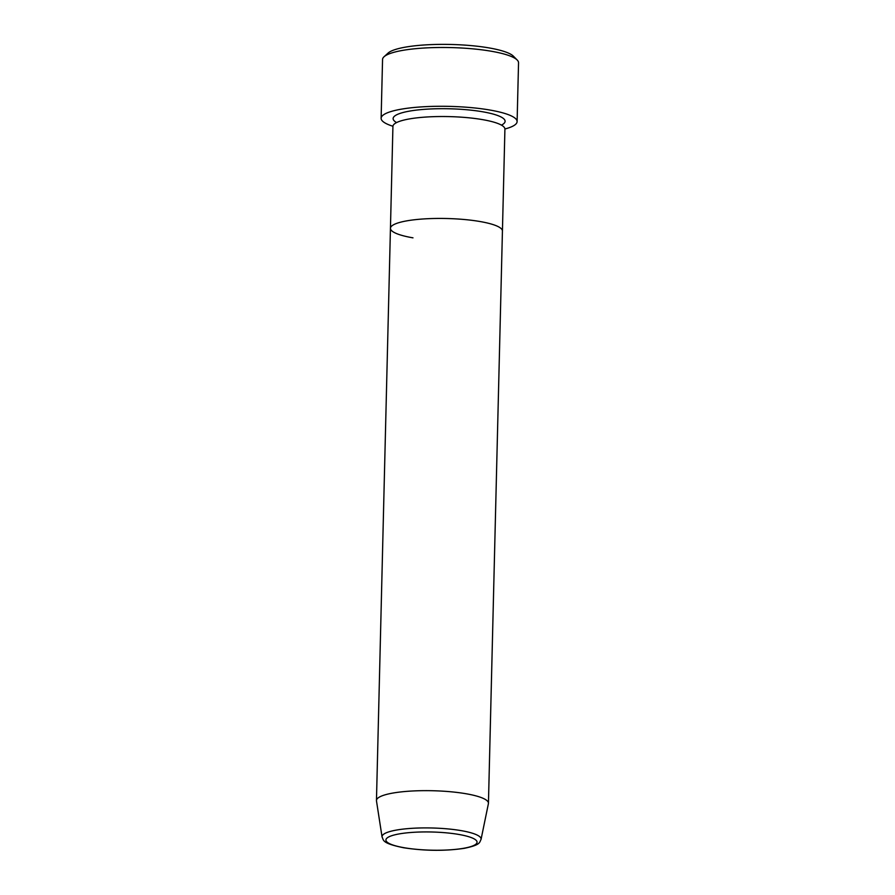 <?xml version="1.0" encoding="UTF-8"?>
<svg xmlns="http://www.w3.org/2000/svg" width="895" height="895" viewBox="0 0 895 895"><rect width="100%" height="100%" fill="white"/><g stroke="black" fill="none" stroke-linecap="round" stroke-linejoin="round"><path stroke-width="1.34" d="M384.044 56.754L388.061 53.096A64.015 12.765 1.4 0 1 488.871 47.882A64.015 12.765 1.4 0 1 513.372 56.161L517.187 60.01A68.009 13.559 -178.6 0 0 491.165 51.216A68.009 13.559 -178.6 0 0 384.044 56.754A68.009 13.559 -178.6 0 0 382.557 59.484L381.125 118.274A68.009 13.559 1.4 0 1 418.759 107.087A68.009 13.559 1.4 0 1 489.733 110.007A68.009 13.559 1.4 0 1 517.109 121.597A68.009 13.559 1.4 0 1 504.914 128.992M412.987 237.846A56.016 11.165 1.4 0 1 390.444 228.303L392.927 126.408A56.016 11.165 1.4 0 1 423.917 117.189A56.016 11.165 1.4 0 1 482.371 119.594A56.016 11.165 1.4 0 1 504.914 129.137L502.431 231.044A56.016 11.165 1.4 0 0 479.877 221.501A56.016 11.165 1.4 0 1 502.431 231.044L488.446 803.262A56.016 11.165 1.4 0 1 488.401 803.665L481.051 839.409A49.538 9.879 1.4 0 0 461.149 830.627A49.538 9.879 1.4 0 0 408.668 828.557A49.538 9.879 1.4 0 0 382.064 836.993C383.865 840.136 381.18 843.168 403.679 847.766C424.812 850.955 444.983 851.145 464.203 848.348C481.096 844.858 479.328 842.385 481.051 839.409M390.444 228.303A56.016 11.165 1.4 0 1 421.433 219.096A56.016 11.165 1.4 0 1 479.877 221.501A56.016 11.165 1.4 0 0 421.433 219.096A56.016 11.165 1.4 0 0 390.444 228.303L376.459 800.533A56.016 11.165 1.4 0 1 407.449 791.314A56.016 11.165 1.4 0 1 465.892 793.72A56.016 11.165 1.4 0 1 488.446 803.262M392.939 126.262A68.009 13.559 1.4 0 1 381.125 118.274M517.109 121.597L518.541 62.807A68.009 13.559 -178.6 0 0 517.187 60.01M382.064 836.993L376.482 800.924A56.016 11.165 1.4 0 1 376.459 800.533M396.586 122.57A56.016 11.165 1.4 0 1 415.571 110.208A56.016 11.165 1.4 0 1 482.562 111.763A56.016 11.165 1.4 0 1 501.446 125.132M458.721 834.431A45.6 9.095 -178.6 0 0 394.93 834.8A45.6 9.095 -178.6 0 0 404.26 847.744A45.6 9.095 -178.6 0 0 468.051 847.375A45.6 9.095 -178.6 0 0 458.721 834.431"/></g></svg>
